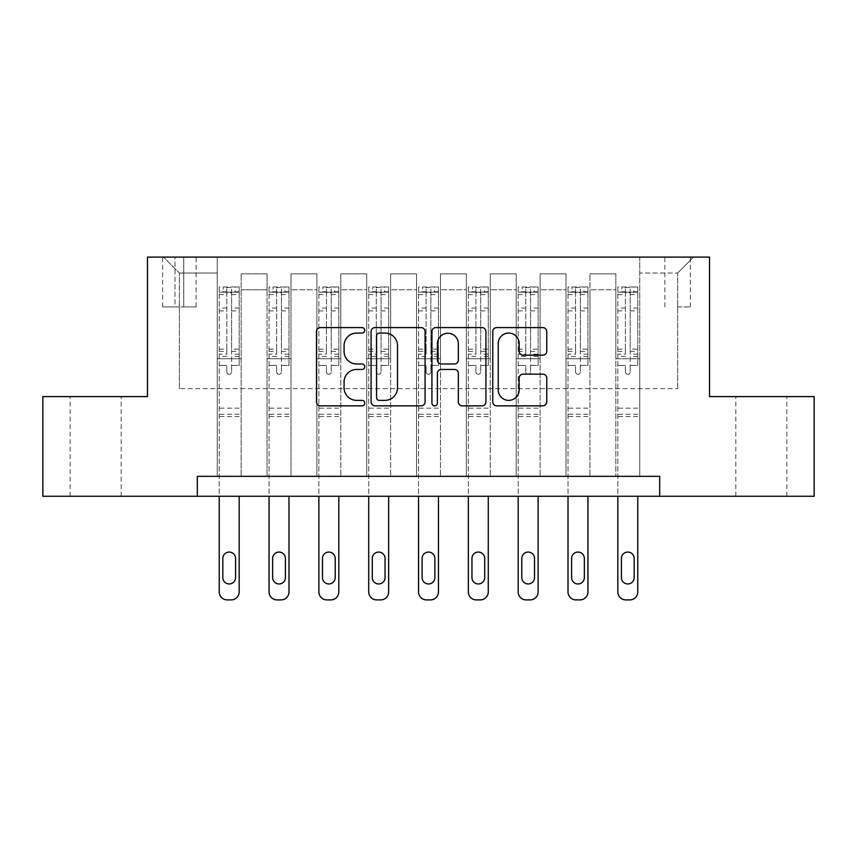 <?xml version="1.0" encoding="UTF-8"?>
<svg xmlns="http://www.w3.org/2000/svg" width="857" height="857" viewBox="0 0 857 857"><rect width="100%" height="100%" fill="white"/><g stroke="black" fill="none" stroke-linecap="round" stroke-linejoin="round"><path stroke-width="0.64" stroke-dasharray="4.29 3.21" d="M364.728 330.331A2.742 2.742 0 0 0 361.986 327.588L320.411 327.588A3.91 3.91 0 0 0 316.501 331.498L316.501 401.933A3.91 3.91 0 0 0 320.411 405.843L361.986 405.843A2.742 2.742 0 0 0 364.728 403.101A2.742 2.742 0 0 0 361.986 400.369L356.608 400.369A12.523 12.523 0 0 1 344.086 387.846L344.086 381.976A12.523 12.523 0 0 1 356.608 369.453L361.986 369.453A2.742 2.742 0 0 0 364.728 366.721A2.742 2.742 0 0 0 361.986 363.979L356.608 363.979A12.523 12.523 0 0 1 344.086 351.456L344.086 345.585A12.523 12.523 0 0 1 356.608 333.073L361.986 333.073A2.742 2.742 0 0 0 364.728 330.331M761.337 396.609L735.82 396.609L761.337 396.609M761.337 496.267L735.82 496.267L761.337 496.267M95.663 396.609L121.18 396.609L95.663 396.609M95.663 496.267L121.18 496.267L95.663 496.267M677.63 257.1L690.388 257.1L677.63 257.1M677.63 306.924L690.388 306.924L677.63 306.924M197.314 496.267L197.314 476.331L197.314 496.267L197.314 476.331L659.686 476.331L197.314 476.331L659.686 476.331L659.686 496.267L42.85 496.267L42.85 396.609L147.479 396.609L147.479 257.1L709.521 257.1L709.521 396.609L814.15 396.609L814.15 496.267L659.686 496.267L659.686 476.331L659.686 496.267M217.239 476.331L241.16 476.331L217.239 476.331L241.16 476.331L217.239 476.331L217.239 257.1L163.43 257.1L693.57 257.1L639.761 257.1L639.761 476.331L615.84 476.331L639.761 476.331L615.84 476.331L639.761 476.331L639.761 257.1L639.761 358.74L639.761 273.04L677.63 273.04L639.761 273.04L639.761 257.1L217.239 257.1L217.239 358.74L241.16 358.74L241.16 289.784L241.16 476.331L241.16 273.844L241.16 476.331L241.16 358.74L217.239 358.74L217.239 273.04L179.37 273.04L217.239 273.04L217.239 257.1L217.239 476.331M267.063 476.331L290.984 476.331L267.063 476.331L290.984 476.331L267.063 476.331L267.063 273.844L241.16 273.844L267.063 273.844L267.063 476.331L267.063 358.74L290.984 358.74L290.984 289.784L290.984 476.331L290.984 273.844L290.984 476.331L290.984 358.74L267.063 358.74L267.063 289.784L267.063 476.331M316.886 476.331L340.807 476.331L316.886 476.331L340.807 476.331L316.886 476.331L316.886 273.844L290.984 273.844L290.984 289.784L290.984 273.844L316.886 273.844L316.886 476.331L316.886 358.74L340.807 358.74L340.807 289.784L340.807 476.331L340.807 273.844L340.807 476.331L340.807 358.74L316.886 358.74L316.886 289.784L316.886 358.74L340.807 358.74L316.886 358.74L316.886 476.331M366.721 476.331L390.631 476.331L366.721 476.331L390.631 476.331L366.721 476.331L366.721 273.844L340.807 273.844L340.807 289.784L340.807 273.844L366.721 273.844L366.721 476.331L366.721 358.74L390.631 358.74L390.631 289.784L390.631 476.331L390.631 273.844L390.631 476.331L390.631 358.74L366.721 358.74L366.721 289.784L366.721 358.74L390.631 358.74L366.721 358.74L366.721 476.331M416.545 476.331L440.455 476.331L416.545 476.331L440.455 476.331L416.545 476.331L416.545 273.844L390.631 273.844L390.631 289.784L390.631 273.844L416.545 273.844L416.545 476.331L416.545 358.74L440.455 358.74L440.455 289.784L440.455 476.331L440.455 273.844L440.455 476.331L440.455 358.74L416.545 358.74L416.545 289.784L416.545 358.74L440.455 358.74L416.545 358.74L416.545 476.331M466.369 476.331L490.279 476.331L466.369 476.331L490.279 476.331L466.369 476.331L466.369 273.844L440.455 273.844L440.455 289.784L440.455 273.844L466.369 273.844L466.369 476.331L466.369 358.74L490.279 358.74L490.279 289.784L490.279 476.331L490.279 273.844L490.279 476.331L490.279 358.74L466.369 358.74L466.369 289.784L466.369 358.74L490.279 358.74L466.369 358.74L466.369 476.331M516.193 476.331L540.114 476.331L516.193 476.331L540.114 476.331L516.193 476.331L516.193 273.844L490.279 273.844L490.279 289.784L490.279 273.844L516.193 273.844L516.193 476.331L516.193 358.74L540.114 358.74L540.114 289.784L540.114 476.331L540.114 273.844L540.114 476.331L540.114 358.74L516.193 358.74L516.193 289.784L516.193 358.74L540.114 358.74L516.193 358.74L516.193 476.331M566.016 476.331L589.937 476.331L566.016 476.331L589.937 476.331L566.016 476.331L566.016 273.844L540.114 273.844L540.114 289.784L540.114 273.844L566.016 273.844L566.016 476.331L566.016 358.74L589.937 358.74L589.937 289.784L589.937 476.331L589.937 273.844L589.937 476.331L589.937 358.74L566.016 358.74L566.016 289.784L566.016 358.74L589.937 358.74L566.016 358.74L566.016 476.331M174.989 257.1L162.626 257.1L174.989 257.1L174.989 306.924L162.626 306.924L183.752 306.924L174.989 306.924L174.989 257.1M183.752 257.1L196.114 257.1L183.752 257.1L183.752 306.924L196.114 306.924L183.752 306.924L183.752 257.1M179.37 388.639L179.37 273.04L163.43 257.1L179.37 273.04L179.37 388.639L677.63 388.639L179.37 388.639M677.63 388.639L677.63 273.04L677.63 388.639M615.84 358.74L639.761 358.74L639.761 476.331L639.761 358.74L615.84 358.74L615.84 289.784L615.84 358.74L639.761 358.74L615.84 358.74L615.84 476.331L615.84 273.844L589.937 273.844L589.937 289.784L589.937 273.844L615.84 273.844L615.84 476.331L615.84 358.74M217.239 358.74L241.16 358.74L217.239 358.74M267.063 273.844L241.16 273.844L267.063 273.844L267.063 289.784L267.063 273.844M267.063 358.74L290.984 358.74L267.063 358.74M316.886 289.784L316.886 273.844L316.886 289.784L290.984 289.784L316.886 289.784M366.721 289.784L366.721 273.844L366.721 289.784L340.807 289.784L366.721 289.784M416.545 289.784L416.545 273.844L416.545 289.784L390.631 289.784L416.545 289.784M466.369 289.784L466.369 273.844L466.369 289.784L440.455 289.784L466.369 289.784M516.193 289.784L516.193 273.844L516.193 289.784L490.279 289.784L516.193 289.784M566.016 289.784L566.016 273.844L566.016 289.784L540.114 289.784L566.016 289.784M615.84 289.784L615.84 273.844L615.84 289.784L589.937 289.784L615.84 289.784M316.886 273.844L290.984 273.844L316.886 273.844M366.721 273.844L340.807 273.844L366.721 273.844M416.545 273.844L390.631 273.844L416.545 273.844M466.369 273.844L440.455 273.844L466.369 273.844M516.193 273.844L490.279 273.844L516.193 273.844M566.016 273.844L540.114 273.844L566.016 273.844M615.84 273.844L589.937 273.844L615.84 273.844M693.57 257.1L677.63 273.04L693.57 257.1M425.072 401.933L425.072 331.498A3.91 3.91 0 0 0 421.162 327.588L374.991 327.588A3.91 3.91 0 0 0 371.081 331.498L371.081 401.933A3.91 3.91 0 0 0 374.991 405.843L421.162 405.843A3.91 3.91 0 0 0 425.072 401.933M379.297 333.073A2.742 2.742 0 0 0 376.566 335.805L376.566 397.627A2.742 2.742 0 0 0 379.297 400.369L384.975 400.369A12.523 12.523 0 0 0 397.498 387.846L397.498 345.585A12.523 12.523 0 0 0 384.975 333.073L379.297 333.073M435.838 327.588L482.009 327.588A3.91 3.91 0 0 1 485.919 331.498L485.919 401.933A3.91 3.91 0 0 1 482.009 405.843L462.244 405.843A3.91 3.91 0 0 1 458.334 401.933L458.334 373.363A3.91 3.91 0 0 0 454.424 369.453L441.312 369.453A3.91 3.91 0 0 0 437.402 373.363L437.402 403.101A2.742 2.742 0 0 1 434.66 405.843A2.742 2.742 0 0 1 431.928 403.101L431.928 331.498A3.91 3.91 0 0 1 435.838 327.588M458.334 343.732A10.466 10.466 0 0 0 447.868 333.266A10.466 10.466 0 0 0 437.402 343.732L437.402 360.069A3.91 3.91 0 0 0 441.312 363.979L454.424 363.979A3.91 3.91 0 0 0 458.334 360.069L458.334 343.732M523.091 355.173L542.845 355.173A3.91 3.91 0 0 0 546.755 351.263L546.755 331.498A3.91 3.91 0 0 0 542.845 327.588L496.674 327.588A3.91 3.91 0 0 0 492.764 331.498L492.764 401.933A3.91 3.91 0 0 0 496.674 405.843L542.845 405.843A3.91 3.91 0 0 0 546.755 401.933L546.755 378.066A3.91 3.91 0 0 0 542.845 374.155L523.091 374.155A3.91 3.91 0 0 0 519.171 378.066L519.171 389.903A10.466 10.466 0 0 1 508.704 400.369A10.466 10.466 0 0 1 498.238 389.903L498.238 343.539A10.466 10.466 0 0 1 508.704 333.073A10.466 10.466 0 0 1 519.171 343.539L519.171 351.263A3.91 3.91 0 0 0 523.091 355.173M226.805 371.895A2.389 2.389 0 0 0 229.194 374.295A2.389 2.389 0 0 1 226.805 371.895L226.805 365.436L226.805 371.895M239.06 286.999L235.172 286.999L235.172 292.173L239.167 292.183L239.167 286.999L219.231 286.999L219.231 591.93A7.97 7.97 0 0 0 227.201 599.9L231.186 599.9A7.97 7.97 0 0 0 239.167 591.93L239.167 496.267M219.231 286.999L219.231 496.267M239.167 292.183L239.167 365.436L231.594 365.436L231.594 371.895A2.389 2.389 0 0 1 229.194 374.295A2.389 2.389 0 0 0 231.594 371.895L231.594 349.163L239.167 349.163M239.167 286.999L239.167 365.436L231.594 365.436L231.594 287.491L226.805 287.491L226.805 354.155L219.231 354.155M235.172 286.999L219.328 286.999M235.172 292.173L223.216 292.173L223.216 286.999M219.231 292.183L239.06 292.173M219.328 292.173L223.216 292.173M219.231 349.163L226.805 349.163L226.805 293.223C228.401 291.841 229.987 291.841 231.594 293.223L231.594 349.163M222.82 577.575A6.374 6.374 0 0 0 229.194 583.96A6.374 6.374 0 0 0 235.579 577.575L235.579 558.443A6.374 6.374 0 0 0 229.194 552.069A6.374 6.374 0 0 0 222.82 558.443L222.82 577.575M226.805 349.163L226.805 354.155M239.167 416.545L219.231 416.545M226.805 293.223L226.805 287.491M231.594 293.223L231.594 287.491M276.629 371.895A2.389 2.389 0 0 0 279.028 374.295A2.389 2.389 0 0 1 276.629 371.895L276.629 365.436L276.629 371.895M288.884 286.999L285.006 286.999L285.006 292.173L288.991 292.183L288.991 286.999L269.055 286.999L269.055 591.93A7.97 7.97 0 0 0 277.025 599.9L281.021 599.9A7.97 7.97 0 0 0 288.991 591.93L288.991 496.267M269.055 286.999L269.055 496.267M288.991 292.183L288.991 365.436L281.417 365.436L281.417 371.895A2.389 2.389 0 0 1 279.028 374.295A2.389 2.389 0 0 0 281.417 371.895L281.417 349.163L288.991 349.163M288.991 286.999L288.991 365.436L281.417 365.436L281.417 287.491L276.629 287.491L276.629 354.155L269.055 354.155M285.006 286.999L269.162 286.999M285.006 292.173L273.04 292.173L273.04 286.999M269.055 292.183L288.884 292.173M269.162 292.173L273.04 292.173M269.055 349.163L276.629 349.163L276.629 293.223C278.225 291.841 279.821 291.841 281.417 293.223L281.417 349.163M272.644 577.575A6.374 6.374 0 0 0 279.028 583.96A6.374 6.374 0 0 0 285.402 577.575L285.402 558.443A6.374 6.374 0 0 0 279.028 552.069A6.374 6.374 0 0 0 272.644 558.443L272.644 577.575M276.629 349.163L276.629 354.155M288.991 416.545L269.055 416.545M276.629 293.223L276.629 287.491M281.417 293.223L281.417 287.491M326.453 371.895A2.389 2.389 0 0 0 328.852 374.295A2.389 2.389 0 0 1 326.453 371.895L326.453 365.436L326.453 371.895M338.719 286.999L334.83 286.999L334.83 292.173L338.815 292.183L338.815 286.999L318.879 286.999L318.879 591.93A7.97 7.97 0 0 0 326.86 599.9L330.845 599.9A7.97 7.97 0 0 0 338.815 591.93L338.815 496.267M318.879 286.999L318.879 496.267M338.815 292.183L338.815 365.436L331.241 365.436L331.241 371.895A2.389 2.389 0 0 1 328.852 374.295A2.389 2.389 0 0 0 331.241 371.895L331.241 349.163L338.815 349.163M338.815 286.999L338.815 365.436L331.241 365.436L331.241 287.491L326.453 287.491L326.453 354.155L318.879 354.155M334.83 286.999L318.986 286.999M334.83 292.173L322.875 292.173L322.875 286.999M318.879 292.183L338.719 292.173M318.986 292.173L322.875 292.173M318.879 349.163L326.453 349.163L326.453 293.223C328.049 291.841 329.645 291.841 331.241 293.223L331.241 349.163M322.468 577.575A6.374 6.374 0 0 0 328.852 583.96A6.374 6.374 0 0 0 335.226 577.575L335.226 558.443A6.374 6.374 0 0 0 328.852 552.069A6.374 6.374 0 0 0 322.468 558.443L322.468 577.575M326.453 349.163L326.453 354.155M338.815 416.545L318.879 416.545M326.453 293.223L326.453 287.491M331.241 293.223L331.241 287.491M376.287 371.895A2.389 2.389 0 0 0 378.676 374.295A2.389 2.389 0 0 1 376.287 371.895L376.287 365.436L376.287 371.895M388.542 286.999L384.654 286.999L384.654 292.173L388.639 292.183L388.639 286.999L368.714 286.999L368.714 591.93A7.97 7.97 0 0 0 376.684 599.9L380.669 599.9A7.97 7.97 0 0 0 388.639 591.93L388.639 496.267M368.714 286.999L368.714 496.267M388.639 292.183L388.639 365.436L381.065 365.436L381.065 371.895A2.389 2.389 0 0 1 378.676 374.295A2.389 2.389 0 0 0 381.065 371.895L381.065 349.163L388.639 349.163M388.639 286.999L388.639 365.436L381.065 365.436L381.065 287.491L376.287 287.491L376.287 354.155L368.714 354.155M384.654 286.999L368.81 286.999M384.654 292.173L372.699 292.173L372.699 286.999M368.714 292.183L388.542 292.173M368.81 292.173L372.699 292.173M368.714 349.163L376.287 349.163L376.287 293.223C377.873 291.841 379.469 291.841 381.065 293.223L381.065 349.163M372.292 577.575A6.374 6.374 0 0 0 378.676 583.96A6.374 6.374 0 0 0 385.05 577.575L385.05 558.443A6.374 6.374 0 0 0 378.676 552.069A6.374 6.374 0 0 0 372.292 558.443L372.292 577.575M376.287 349.163L376.287 354.155M388.639 416.545L368.714 416.545M376.287 293.223L376.287 287.491M381.065 293.223L381.065 287.491M426.111 371.895A2.389 2.389 0 0 0 428.5 374.295A2.389 2.389 0 0 1 426.111 371.895L426.111 365.436L426.111 371.895M438.366 286.999L434.478 286.999L434.478 292.173L438.463 292.183L438.463 286.999L418.537 286.999L418.537 591.93A7.97 7.97 0 0 0 426.507 599.9L430.493 599.9A7.97 7.97 0 0 0 438.463 591.93L438.463 496.267M418.537 286.999L418.537 496.267M438.463 292.183L438.463 365.436L430.889 365.436L430.889 371.895A2.389 2.389 0 0 1 428.5 374.295A2.389 2.389 0 0 0 430.889 371.895L430.889 349.163L438.463 349.163M438.463 286.999L438.463 365.436L430.889 365.436L430.889 287.491L426.111 287.491L426.111 354.155L418.537 354.155M434.478 286.999L418.634 286.999M434.478 292.173L422.522 292.173L422.522 286.999M418.537 292.183L438.366 292.173M418.634 292.173L422.522 292.173M418.537 349.163L426.111 349.163L426.111 293.223C427.697 291.841 429.293 291.841 430.889 293.223L430.889 349.163M422.126 577.575A6.374 6.374 0 0 0 428.5 583.96A6.374 6.374 0 0 0 434.874 577.575L434.874 558.443A6.374 6.374 0 0 0 428.5 552.069A6.374 6.374 0 0 0 422.126 558.443L422.126 577.575M426.111 349.163L426.111 354.155M438.463 416.545L418.537 416.545M426.111 293.223L426.111 287.491M430.889 293.223L430.889 287.491M475.935 371.895A2.389 2.389 0 0 0 478.324 374.295A2.389 2.389 0 0 1 475.935 371.895L475.935 365.436L475.935 371.895M488.19 286.999L484.301 286.999L484.301 292.173L488.286 292.183L488.286 286.999L468.361 286.999L468.361 591.93A7.97 7.97 0 0 0 476.331 599.9L480.316 599.9A7.97 7.97 0 0 0 488.286 591.93L488.286 496.267M468.361 286.999L468.361 496.267M488.286 292.183L488.286 365.436L480.713 365.436L480.713 371.895A2.389 2.389 0 0 1 478.324 374.295A2.389 2.389 0 0 0 480.713 371.895L480.713 349.163L488.286 349.163M488.286 286.999L488.286 365.436L480.713 365.436L480.713 287.491L475.935 287.491L475.935 354.155L468.361 354.155M484.301 286.999L468.458 286.999M484.301 292.173L472.346 292.173L472.346 286.999M468.361 292.183L488.19 292.173M468.458 292.173L472.346 292.173M468.361 349.163L475.935 349.163L475.935 293.223C477.52 291.841 479.117 291.841 480.713 293.223L480.713 349.163M471.95 577.575A6.374 6.374 0 0 0 478.324 583.96A6.374 6.374 0 0 0 484.708 577.575L484.708 558.443A6.374 6.374 0 0 0 478.324 552.069A6.374 6.374 0 0 0 471.95 558.443L471.95 577.575M475.935 349.163L475.935 354.155M488.286 416.545L468.361 416.545M475.935 293.223L475.935 287.491M480.713 293.223L480.713 287.491M525.759 371.895A2.389 2.389 0 0 0 528.148 374.295A2.389 2.389 0 0 1 525.759 371.895L525.759 365.436L525.759 371.895M538.014 286.999L534.125 286.999L534.125 292.173L538.121 292.183L538.121 286.999L518.185 286.999L518.185 591.93A7.97 7.97 0 0 0 526.155 599.9L530.14 599.9A7.97 7.97 0 0 0 538.121 591.93L538.121 496.267M518.185 286.999L518.185 496.267M538.121 292.183L538.121 365.436L530.547 365.436L530.547 371.895A2.389 2.389 0 0 1 528.148 374.295A2.389 2.389 0 0 0 530.547 371.895L530.547 349.163L538.121 349.163M538.121 286.999L538.121 365.436L530.547 365.436L530.547 287.491L525.759 287.491L525.759 354.155L518.185 354.155M534.125 286.999L518.281 286.999M534.125 292.173L522.17 292.173L522.17 286.999M518.185 292.183L538.014 292.173M518.281 292.173L522.17 292.173M518.185 349.163L525.759 349.163L525.759 293.223C527.355 291.841 528.94 291.841 530.547 293.223L530.547 349.163M521.774 577.575A6.374 6.374 0 0 0 528.148 583.96A6.374 6.374 0 0 0 534.532 577.575L534.532 558.443A6.374 6.374 0 0 0 528.148 552.069A6.374 6.374 0 0 0 521.774 558.443L521.774 577.575M525.759 349.163L525.759 354.155M538.121 416.545L518.185 416.545M525.759 293.223L525.759 287.491M530.547 293.223L530.547 287.491M575.583 371.895A2.389 2.389 0 0 0 577.972 374.295A2.389 2.389 0 0 1 575.583 371.895L575.583 365.436L575.583 371.895M587.838 286.999L583.96 286.999L583.96 292.173L587.945 292.183L587.945 286.999L568.009 286.999L568.009 591.93A7.97 7.97 0 0 0 575.979 599.9L579.975 599.9A7.97 7.97 0 0 0 587.945 591.93L587.945 496.267M568.009 286.999L568.009 496.267M587.945 292.183L587.945 365.436L580.371 365.436L580.371 371.895A2.389 2.389 0 0 1 577.972 374.295A2.389 2.389 0 0 0 580.371 371.895L580.371 349.163L587.945 349.163M587.945 286.999L587.945 365.436L580.371 365.436L580.371 287.491L575.583 287.491L575.583 354.155L568.009 354.155M583.96 286.999L568.116 286.999M583.96 292.173L571.994 292.173L571.994 286.999M568.009 292.183L587.838 292.173M568.116 292.173L571.994 292.173M568.009 349.163L575.583 349.163L575.583 293.223C577.179 291.841 578.775 291.841 580.371 293.223L580.371 349.163M571.598 577.575A6.374 6.374 0 0 0 577.972 583.96A6.374 6.374 0 0 0 584.356 577.575L584.356 558.443A6.374 6.374 0 0 0 577.972 552.069A6.374 6.374 0 0 0 571.598 558.443L571.598 577.575M575.583 349.163L575.583 354.155M587.945 416.545L568.009 416.545M575.583 293.223L575.583 287.491M580.371 293.223L580.371 287.491M625.406 371.895A2.389 2.389 0 0 0 627.806 374.295A2.389 2.389 0 0 1 625.406 371.895L625.406 365.436L625.406 371.895M637.672 286.999L633.784 286.999L633.784 292.173L637.769 292.183L637.769 286.999L617.833 286.999L617.833 591.93A7.97 7.97 0 0 0 625.814 599.9L629.799 599.9A7.97 7.97 0 0 0 637.769 591.93L637.769 496.267M617.833 286.999L617.833 496.267M637.769 292.183L637.769 365.436L630.195 365.436L630.195 371.895A2.389 2.389 0 0 1 627.806 374.295A2.389 2.389 0 0 0 630.195 371.895L630.195 349.163L637.769 349.163M637.769 286.999L637.769 365.436L630.195 365.436L630.195 287.491L625.406 287.491L625.406 354.155L617.833 354.155M633.784 286.999L617.94 286.999M633.784 292.173L621.828 292.173L621.828 286.999M617.833 292.183L637.672 292.173M617.94 292.173L621.828 292.173M617.833 349.163L625.406 349.163L625.406 293.223C627.003 291.841 628.599 291.841 630.195 293.223L630.195 349.163M621.421 577.575A6.374 6.374 0 0 0 627.806 583.96A6.374 6.374 0 0 0 634.18 577.575L634.18 558.443A6.374 6.374 0 0 0 627.806 552.069A6.374 6.374 0 0 0 621.421 558.443L621.421 577.575M625.406 349.163L625.406 354.155M637.769 416.545L617.833 416.545M625.406 293.223L625.406 287.491M630.195 293.223L630.195 287.491M267.063 289.784L241.16 289.784L267.063 289.784M226.805 308.049L219.231 308.049M219.231 310.898L226.805 310.898M226.805 365.436L219.231 365.436L226.805 365.436M239.167 408.168L219.231 408.168M226.805 356.416L219.231 356.416M239.167 356.416L231.594 356.416M219.231 351.424L226.805 351.424M231.594 351.424L239.167 351.424M239.167 354.155L231.594 354.155M239.167 308.049L231.594 308.049M231.594 310.898L239.167 310.898M226.805 291.766L219.231 291.766M219.231 294.604L226.805 294.604M239.167 291.766L231.594 291.766M231.594 294.604L239.167 294.604M239.167 414.295L219.231 414.295M276.629 308.049L269.055 308.049M269.055 310.898L276.629 310.898M276.629 365.436L269.055 365.436L276.629 365.436M288.991 408.168L269.055 408.168M276.629 356.416L269.055 356.416M288.991 356.416L281.417 356.416M269.055 351.424L276.629 351.424M281.417 351.424L288.991 351.424M288.991 354.155L281.417 354.155M288.991 308.049L281.417 308.049M281.417 310.898L288.991 310.898M276.629 291.766L269.055 291.766M269.055 294.604L276.629 294.604M288.991 291.766L281.417 291.766M281.417 294.604L288.991 294.604M288.991 414.295L269.055 414.295M326.453 308.049L318.879 308.049M318.879 310.898L326.453 310.898M326.453 365.436L318.879 365.436L326.453 365.436M338.815 408.168L318.879 408.168M326.453 356.416L318.879 356.416M338.815 356.416L331.241 356.416M318.879 351.424L326.453 351.424M331.241 351.424L338.815 351.424M338.815 354.155L331.241 354.155M338.815 308.049L331.241 308.049M331.241 310.898L338.815 310.898M326.453 291.766L318.879 291.766M318.879 294.604L326.453 294.604M338.815 291.766L331.241 291.766M331.241 294.604L338.815 294.604M338.815 414.295L318.879 414.295M376.287 308.049L368.714 308.049M368.714 310.898L376.287 310.898M376.287 365.436L368.714 365.436L376.287 365.436M388.639 408.168L368.714 408.168M376.287 356.416L368.714 356.416M388.639 356.416L381.065 356.416M368.714 351.424L376.287 351.424M381.065 351.424L388.639 351.424M388.639 354.155L381.065 354.155M388.639 308.049L381.065 308.049M381.065 310.898L388.639 310.898M376.287 291.766L368.714 291.766M368.714 294.604L376.287 294.604M388.639 291.766L381.065 291.766M381.065 294.604L388.639 294.604M388.639 414.295L368.714 414.295M426.111 308.049L418.537 308.049M418.537 310.898L426.111 310.898M426.111 365.436L418.537 365.436L426.111 365.436M438.463 408.168L418.537 408.168M426.111 356.416L418.537 356.416M438.463 356.416L430.889 356.416M418.537 351.424L426.111 351.424M430.889 351.424L438.463 351.424M438.463 354.155L430.889 354.155M438.463 308.049L430.889 308.049M430.889 310.898L438.463 310.898M426.111 291.766L418.537 291.766M418.537 294.604L426.111 294.604M438.463 291.766L430.889 291.766M430.889 294.604L438.463 294.604M438.463 414.295L418.537 414.295M475.935 308.049L468.361 308.049M468.361 310.898L475.935 310.898M475.935 365.436L468.361 365.436L475.935 365.436M488.286 408.168L468.361 408.168M475.935 356.416L468.361 356.416M488.286 356.416L480.713 356.416M468.361 351.424L475.935 351.424M480.713 351.424L488.286 351.424M488.286 354.155L480.713 354.155M488.286 308.049L480.713 308.049M480.713 310.898L488.286 310.898M475.935 291.766L468.361 291.766M468.361 294.604L475.935 294.604M488.286 291.766L480.713 291.766M480.713 294.604L488.286 294.604M488.286 414.295L468.361 414.295M525.759 308.049L518.185 308.049M518.185 310.898L525.759 310.898M525.759 365.436L518.185 365.436L525.759 365.436M538.121 408.168L518.185 408.168M525.759 356.416L518.185 356.416M538.121 356.416L530.547 356.416M518.185 351.424L525.759 351.424M530.547 351.424L538.121 351.424M538.121 354.155L530.547 354.155M538.121 308.049L530.547 308.049M530.547 310.898L538.121 310.898M525.759 291.766L518.185 291.766M518.185 294.604L525.759 294.604M538.121 291.766L530.547 291.766M530.547 294.604L538.121 294.604M538.121 414.295L518.185 414.295M575.583 308.049L568.009 308.049M568.009 310.898L575.583 310.898M575.583 365.436L568.009 365.436L575.583 365.436M587.945 408.168L568.009 408.168M575.583 356.416L568.009 356.416M587.945 356.416L580.371 356.416M568.009 351.424L575.583 351.424M580.371 351.424L587.945 351.424M587.945 354.155L580.371 354.155M587.945 308.049L580.371 308.049M580.371 310.898L587.945 310.898M575.583 291.766L568.009 291.766M568.009 294.604L575.583 294.604M587.945 291.766L580.371 291.766M580.371 294.604L587.945 294.604M587.945 414.295L568.009 414.295M625.406 308.049L617.833 308.049M617.833 310.898L625.406 310.898M625.406 365.436L617.833 365.436L625.406 365.436M637.769 408.168L617.833 408.168M625.406 356.416L617.833 356.416M637.769 356.416L630.195 356.416M617.833 351.424L625.406 351.424M630.195 351.424L637.769 351.424M637.769 354.155L630.195 354.155M637.769 308.049L630.195 308.049M630.195 310.898L637.769 310.898M625.406 291.766L617.833 291.766M617.833 294.604L625.406 294.604M637.769 291.766L630.195 291.766M630.195 294.604L637.769 294.604M637.769 414.295L617.833 414.295M735.82 496.267L735.82 396.609M70.156 496.267L70.156 396.609M664.871 306.924L664.871 257.1M162.626 306.924L162.626 257.1M196.114 306.924L196.114 257.1M690.388 306.924L690.388 257.1M121.18 496.267L121.18 396.609M786.844 496.267L786.844 396.609"/><path stroke-width="1.29" d="M364.728 330.331A2.742 2.742 0 0 0 361.986 327.588L320.411 327.588A3.91 3.91 0 0 0 316.501 331.498L316.501 401.933A3.91 3.91 0 0 0 320.411 405.843L361.986 405.843A2.742 2.742 0 0 0 364.728 403.101A2.742 2.742 0 0 0 361.986 400.369L356.608 400.369A12.523 12.523 0 0 1 344.086 387.846L344.086 381.976A12.523 12.523 0 0 1 356.608 369.453L361.986 369.453A2.742 2.742 0 0 0 364.728 366.721A2.742 2.742 0 0 0 361.986 363.979L356.608 363.979A12.523 12.523 0 0 1 344.086 351.456L344.086 345.585A12.523 12.523 0 0 1 356.608 333.073L361.986 333.073A2.742 2.742 0 0 0 364.728 330.331M542.845 355.173A3.91 3.91 0 0 0 546.755 351.263L546.755 331.498A3.91 3.91 0 0 0 542.845 327.588L496.674 327.588A3.91 3.91 0 0 0 492.764 331.498L492.764 401.933A3.91 3.91 0 0 0 496.674 405.843L542.845 405.843A3.91 3.91 0 0 0 546.755 401.933L546.755 378.066A3.91 3.91 0 0 0 542.845 374.155L523.091 374.155A3.91 3.91 0 0 0 519.171 378.066L519.171 389.903A10.466 10.466 0 0 1 508.704 400.369A10.466 10.466 0 0 1 498.238 389.903L498.238 343.539A10.466 10.466 0 0 1 508.704 333.073A10.466 10.466 0 0 1 519.171 343.539L519.171 351.263A3.91 3.91 0 0 0 523.091 355.173L542.845 355.173M197.314 496.267L42.85 496.267L42.85 396.609L147.479 396.609L147.479 257.1L709.521 257.1L709.521 396.609L814.15 396.609L814.15 496.267L659.686 496.267L659.686 476.331L197.314 476.331L197.314 496.267L659.686 496.267M425.072 331.498A3.91 3.91 0 0 0 421.162 327.588L374.991 327.588A3.91 3.91 0 0 0 371.081 331.498L371.081 401.933A3.91 3.91 0 0 0 374.991 405.843L421.162 405.843A3.91 3.91 0 0 0 425.072 401.933L425.072 331.498M435.838 327.588L482.009 327.588A3.91 3.91 0 0 1 485.919 331.498L485.919 401.933A3.91 3.91 0 0 1 482.009 405.843L462.244 405.843A3.91 3.91 0 0 1 458.334 401.933L458.334 373.363A3.91 3.91 0 0 0 454.424 369.453L441.312 369.453A3.91 3.91 0 0 0 437.402 373.363L437.402 403.101A2.742 2.742 0 0 1 434.66 405.843A2.742 2.742 0 0 1 431.928 403.101L431.928 331.498A3.91 3.91 0 0 1 435.838 327.588M379.297 333.073A2.742 2.742 0 0 0 376.566 335.805L376.566 397.627A2.742 2.742 0 0 0 379.297 400.369L384.975 400.369A12.523 12.523 0 0 0 397.498 387.846L397.498 345.585A12.523 12.523 0 0 0 384.975 333.073L379.297 333.073M458.334 343.732A10.466 10.466 0 0 0 447.868 333.266A10.466 10.466 0 0 0 437.402 343.732L437.402 360.069A3.91 3.91 0 0 0 441.312 363.979L454.424 363.979A3.91 3.91 0 0 0 458.334 360.069L458.334 343.732M239.167 496.267L239.167 591.93A7.97 7.97 0 0 1 231.186 599.9L227.201 599.9A7.97 7.97 0 0 1 219.231 591.93L219.231 496.267M235.579 577.575L235.579 558.443A6.374 6.374 0 0 0 229.194 552.069A6.374 6.374 0 0 0 222.82 558.443L222.82 577.575A6.374 6.374 0 0 0 229.194 583.96A6.374 6.374 0 0 0 235.579 577.575M288.991 496.267L288.991 591.93A7.97 7.97 0 0 1 281.021 599.9L277.025 599.9A7.97 7.97 0 0 1 269.055 591.93L269.055 496.267M285.402 577.575L285.402 558.443A6.374 6.374 0 0 0 279.028 552.069A6.374 6.374 0 0 0 272.644 558.443L272.644 577.575A6.374 6.374 0 0 0 279.028 583.96A6.374 6.374 0 0 0 285.402 577.575M338.815 496.267L338.815 591.93A7.97 7.97 0 0 1 330.845 599.9L326.86 599.9A7.97 7.97 0 0 1 318.879 591.93L318.879 496.267M335.226 577.575L335.226 558.443A6.374 6.374 0 0 0 328.852 552.069A6.374 6.374 0 0 0 322.468 558.443L322.468 577.575A6.374 6.374 0 0 0 328.852 583.96A6.374 6.374 0 0 0 335.226 577.575M388.639 496.267L388.639 591.93A7.97 7.97 0 0 1 380.669 599.9L376.684 599.9A7.97 7.97 0 0 1 368.714 591.93L368.714 496.267M385.05 577.575L385.05 558.443A6.374 6.374 0 0 0 378.676 552.069A6.374 6.374 0 0 0 372.292 558.443L372.292 577.575A6.374 6.374 0 0 0 378.676 583.96A6.374 6.374 0 0 0 385.05 577.575M438.463 496.267L438.463 591.93A7.97 7.97 0 0 1 430.493 599.9L426.507 599.9A7.97 7.97 0 0 1 418.537 591.93L418.537 496.267M434.874 577.575L434.874 558.443A6.374 6.374 0 0 0 428.5 552.069A6.374 6.374 0 0 0 422.126 558.443L422.126 577.575A6.374 6.374 0 0 0 428.5 583.96A6.374 6.374 0 0 0 434.874 577.575M488.286 496.267L488.286 591.93A7.97 7.97 0 0 1 480.316 599.9L476.331 599.9A7.97 7.97 0 0 1 468.361 591.93L468.361 496.267M484.708 577.575L484.708 558.443A6.374 6.374 0 0 0 478.324 552.069A6.374 6.374 0 0 0 471.95 558.443L471.95 577.575A6.374 6.374 0 0 0 478.324 583.96A6.374 6.374 0 0 0 484.708 577.575M538.121 496.267L538.121 591.93A7.97 7.97 0 0 1 530.14 599.9L526.155 599.9A7.97 7.97 0 0 1 518.185 591.93L518.185 496.267M534.532 577.575L534.532 558.443A6.374 6.374 0 0 0 528.148 552.069A6.374 6.374 0 0 0 521.774 558.443L521.774 577.575A6.374 6.374 0 0 0 528.148 583.96A6.374 6.374 0 0 0 534.532 577.575M587.945 496.267L587.945 591.93A7.97 7.97 0 0 1 579.975 599.9L575.979 599.9A7.97 7.97 0 0 1 568.009 591.93L568.009 496.267M584.356 577.575L584.356 558.443A6.374 6.374 0 0 0 577.972 552.069A6.374 6.374 0 0 0 571.598 558.443L571.598 577.575A6.374 6.374 0 0 0 577.972 583.96A6.374 6.374 0 0 0 584.356 577.575M637.769 496.267L637.769 591.93A7.97 7.97 0 0 1 629.799 599.9L625.814 599.9A7.97 7.97 0 0 1 617.833 591.93L617.833 496.267M634.18 577.575L634.18 558.443A6.374 6.374 0 0 0 627.806 552.069A6.374 6.374 0 0 0 621.421 558.443L621.421 577.575A6.374 6.374 0 0 0 627.806 583.96A6.374 6.374 0 0 0 634.18 577.575"/></g></svg>
